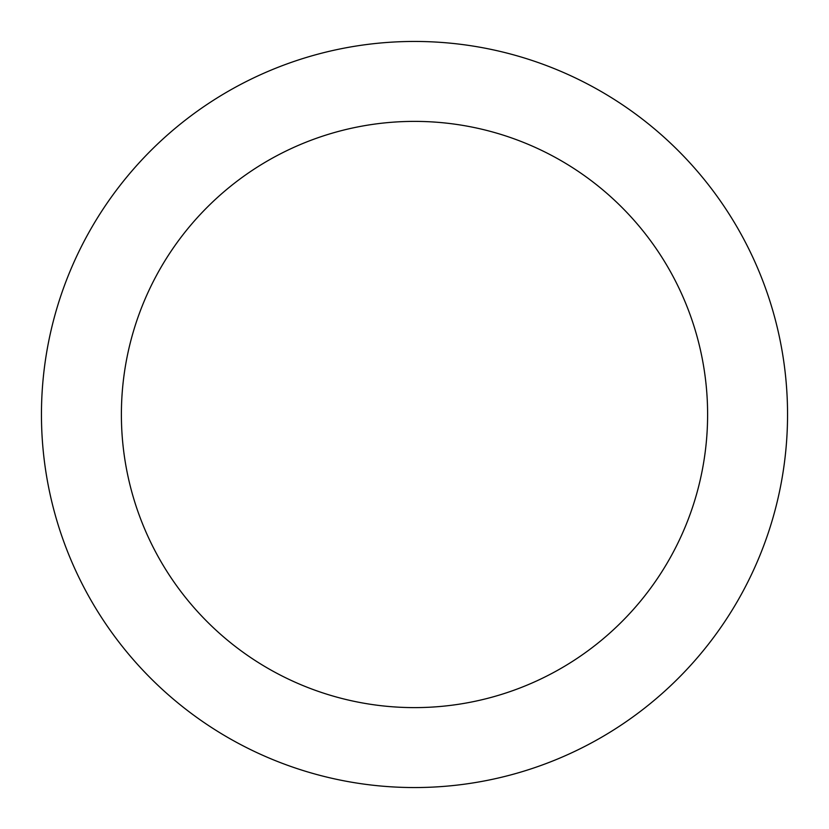 <?xml version="1.0" encoding="UTF-8"?>
<svg xmlns="http://www.w3.org/2000/svg" width="829" height="829" viewBox="0 0 829 829"><rect width="100%" height="100%" fill="white"/><g stroke="black" fill="none" stroke-linecap="round" stroke-linejoin="round"><path stroke-width="1.24" d="M787.55 414.5A373.05 373.05 0 0 0 414.5 41.45A373.05 373.05 0 0 0 41.45 414.5A373.05 373.05 0 0 0 414.5 787.55A373.05 373.05 0 0 0 787.55 414.5A373.05 373.05 0 0 0 414.5 41.45A373.05 373.05 0 0 0 41.45 414.5A373.05 373.05 0 0 0 414.5 787.55A373.05 373.05 0 0 0 787.55 414.5M121.386 414.5A293.114 293.114 0 0 1 414.5 121.386A293.114 293.114 0 0 1 707.614 414.5A293.114 293.114 0 0 1 414.5 707.614A293.114 293.114 0 0 1 121.386 414.5"/></g></svg>
